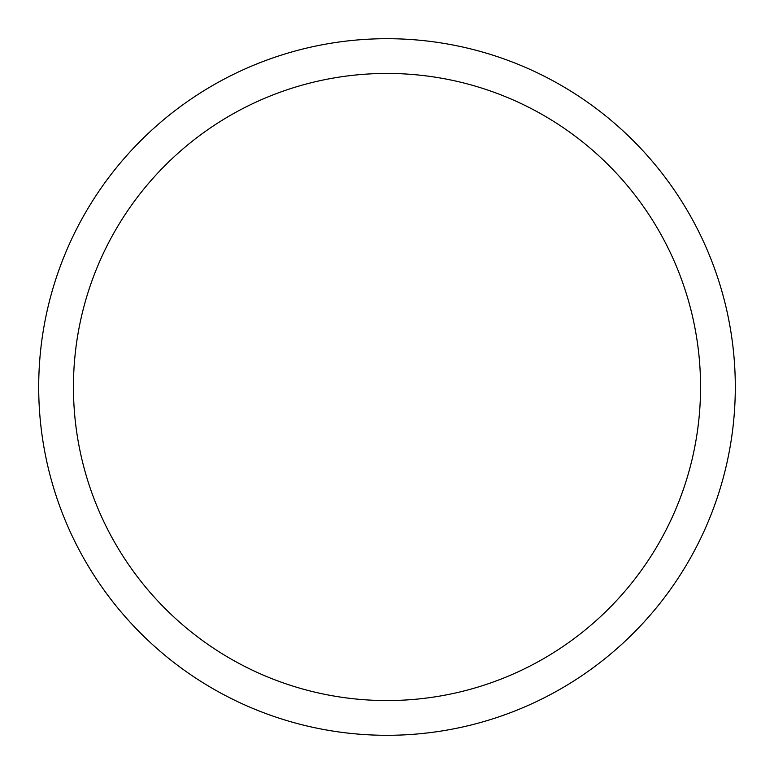 <?xml version="1.0" encoding="UTF-8"?>
<svg xmlns="http://www.w3.org/2000/svg" width="774" height="774" viewBox="0 0 774 774"><rect width="100%" height="100%" fill="white"/><g stroke="black" fill="none" stroke-linecap="round" stroke-linejoin="round"><path stroke-width="1.16" d="M38.7 387A348.3 348.3 0 0 1 387 38.7A348.3 348.3 0 0 1 735.3 387A348.3 348.3 0 0 1 387 735.3A348.3 348.3 0 0 1 38.7 387M73.443 387A313.557 313.557 0 0 1 387 73.443A313.557 313.557 0 0 1 700.557 387A313.557 313.557 0 0 1 387 700.557A313.557 313.557 0 0 1 73.443 387"/></g></svg>
